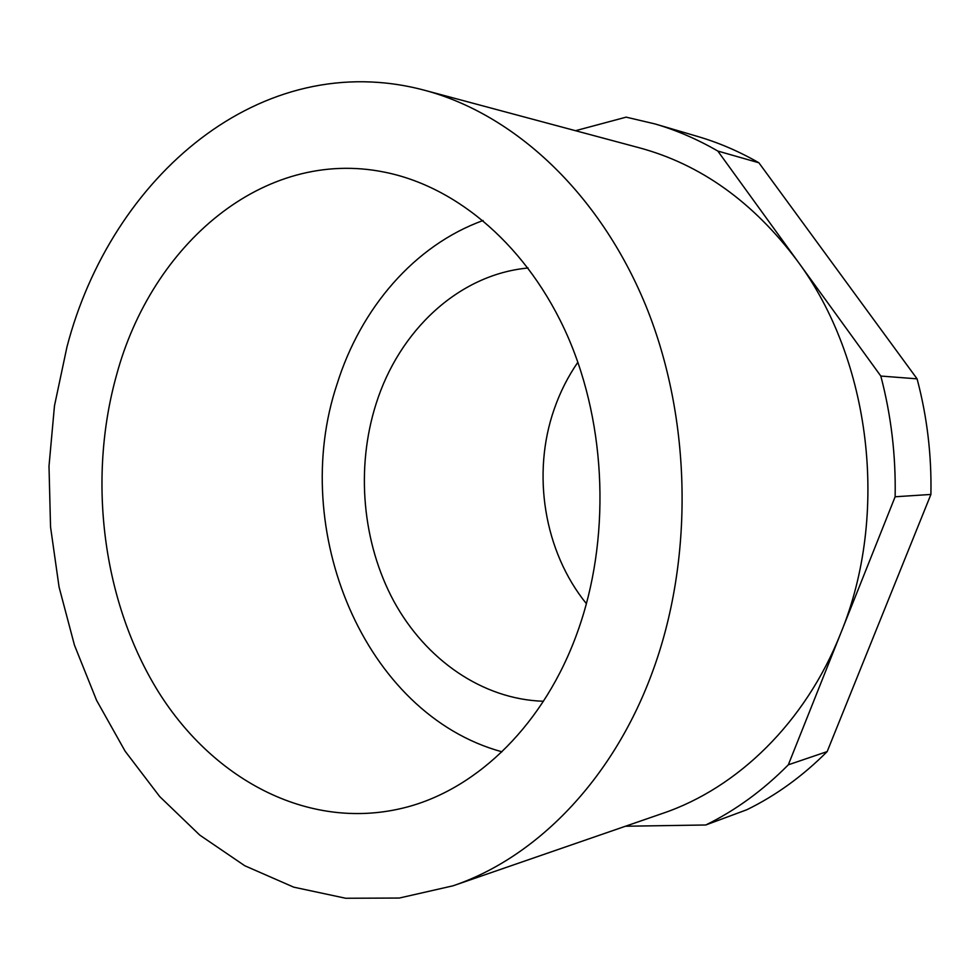 <?xml version="1.0" encoding="UTF-8"?>
<svg xmlns="http://www.w3.org/2000/svg" width="980" height="980" viewBox="0 0 980 980"><rect width="100%" height="100%" fill="white"/><g stroke="black" fill="none" stroke-linecap="round" stroke-linejoin="round"><path stroke-width="1.47" d="M651.823 673.664C694.183 560.364 692.003 419.048 645.845 305.748C599.368 192.472 513.937 114.146 424.757 90.319C260.852 46.415 111.01 177.147 66.934 347.055L54.476 405.818L49 466.174L50.544 526.971L59.07 587.032L74.468 645.208L96.567 700.32L125.097 751.158L159.667 796.52L199.785 835.119L244.767 865.744L293.755 887.17L345.683 898.256L399.264 898.048L452.981 885.822C535.509 857.929 611.973 781.072 651.823 673.664M452.981 885.822L662.897 813.302C737.524 787.981 805.425 722.53 840.705 633.362C889.681 514.476 870.987 359.734 797.206 260.656C753.191 201.954 700.541 164.334 639.279 147.784L424.757 90.319M116.62 374.801C87.11 480.065 102.716 602.259 158.576 692.088C214.534 781.293 311.334 832.461 407.068 807.042C478.338 788.104 544.77 723.62 577.465 632.149C610.638 540.188 606.926 426.349 567.812 336.593C528.416 246.887 457.599 186.714 384.54 172.161C263.338 147.478 151.79 244.547 116.62 374.801M483.091 220.525C414.381 245.331 360.689 308.394 337.108 383.94C288.292 529.31 363.886 714.114 501.944 751.807M528.061 268.006C458.469 274.449 398.97 330.897 376.038 403.968C355.63 468.22 362.257 542.749 393.874 601.328C425.724 659.589 482.172 699.328 543.435 701.264M577.869 362.245C567.971 376.577 560.107 392.135 554.276 408.942C531.479 473.683 544.023 551.52 586.444 603.741M895.132 496.774L930.902 494.447C931.686 455.038 927.08 416.512 917.084 378.844L880.812 376.051C891.163 415.373 895.928 455.614 895.132 496.774L788.324 764.804C763.102 790.309 735.588 810.374 705.772 824.989L625.448 826.238M930.902 494.447L827.169 751.587L788.324 764.804M705.772 824.989L746.846 809.737C775.891 795.552 802.669 776.16 827.169 751.587M880.812 376.051L717.813 151.055L758.888 162.778C739.079 151.398 718.708 142.651 697.772 136.502L655.044 123.946L626.147 117.147L575.517 130.708M758.888 162.778L917.084 378.844M717.813 151.055C697.454 139.283 676.531 130.254 655.044 123.946"/></g></svg>
